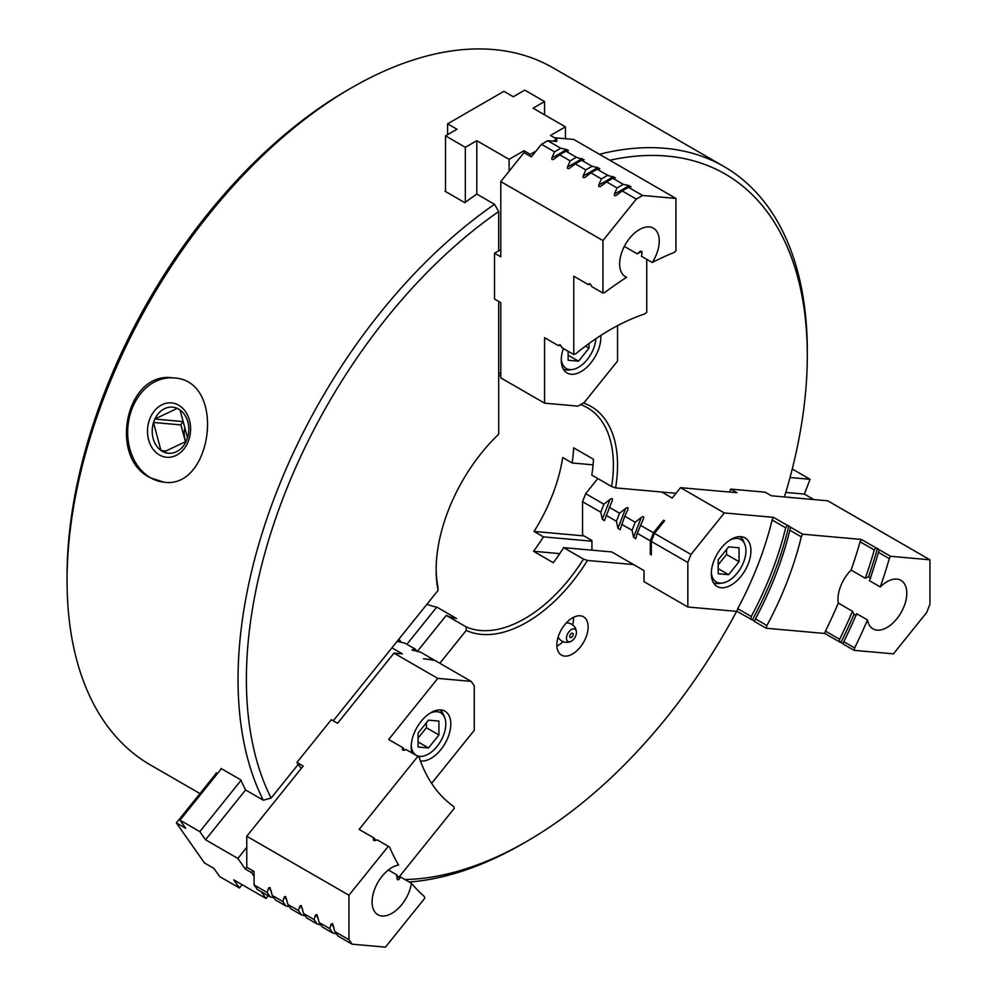 <?xml version="1.0" encoding="UTF-8"?>
<svg xmlns="http://www.w3.org/2000/svg" width="997" height="997" viewBox="0 0 997 997"><rect width="100%" height="100%" fill="white"/><g stroke="black" fill="none" stroke-linecap="round" stroke-linejoin="round"><path stroke-width="1.5" d="M184.869 427.975A17.398 13.721 -84.9 0 0 185.841 441.546M183.037 421.133L180.918 424.921L185.43 441.746M186.127 441.409L163.745 452.027A23.143 18.258 -84.9 0 0 186.127 441.409L187.511 437.845A23.143 18.258 -84.9 0 0 180.058 409.991L187.511 437.845M159.408 454.944A27.28 21.51 -84.9 0 0 190.577 427.302A27.28 21.51 -84.9 0 0 157.177 408.01A27.28 21.51 -84.9 0 0 159.408 454.944M163.745 452.027L160.978 450.544L153.463 422.466L154.784 419.052L177.354 408.359L180.058 409.991M177.292 408.396A23.143 18.258 -84.9 0 0 154.896 419.014M153.513 422.578A23.143 18.258 -84.9 0 0 160.978 450.432M165.951 450.98L160.978 450.544M180.918 424.921L153.463 422.466M182.239 421.507L154.784 419.052M784.415 496.942A396.619 228.998 120 0 0 807.296 355.58L807.296 350.77A402.526 232.401 120 0 0 723.934 166.499L552.949 67.784A402.526 232.401 120 0 0 351.692 87.724A402.526 232.401 120 0 0 351.679 87.724A402.526 232.401 120 0 0 67.061 580.703A402.526 232.401 120 0 0 150.435 764.973L199.961 793.575M723.934 166.499A402.526 232.401 120 0 0 599.459 154.286M409.206 882.021A402.526 232.401 120 0 0 522.677 843.749L526.852 841.343A396.619 228.998 120 0 0 736.609 611.348M217.545 773.485L216.187 772.7A402.526 232.401 120 0 0 216.399 773.124L176.357 822.924L185.741 828.345L180.008 820.182L199.824 831.623L205.556 839.773L237.872 858.442L245.324 869.048L251.58 872.662L254.073 876.189M445.522 191.524L445.522 190.838A402.526 232.401 120 0 0 444.998 191.225L464.814 202.665A402.526 232.401 -60 0 1 465.325 202.279A402.526 232.401 -60 0 1 476.803 194.066L494.524 204.298A402.526 232.401 120 0 0 263.308 800.205L245.586 789.973A402.526 232.401 -60 0 1 241.05 780.339A402.526 232.401 -60 0 1 240.85 779.891L221.035 768.45A402.526 232.401 120 0 0 221.234 768.899L180.008 820.182M150.298 477.762L163.894 482.174C212.573 489.801 227.142 379.496 173.204 377.9C126.121 370.41 107.838 457.449 150.298 477.762M571.443 637.357A2.455 1.408 -60 0 1 569.736 636.684A2.455 1.408 -60 0 1 570.857 633.818A2.455 1.408 -60 0 1 572.602 633.195A2.455 1.408 -60 0 1 573.125 634.84A2.455 1.408 -60 0 1 571.842 637.071A2.455 1.408 -60 0 1 571.443 637.357M571.443 641.133A7.079 4.088 -60 0 1 571.156 641.283A7.079 4.088 -60 0 1 566.446 638.13A7.079 4.088 -60 0 1 571.343 629.63A7.079 4.088 -60 0 1 576.44 632.135A7.079 4.088 -60 0 1 571.443 641.133M557.834 638.092L558.519 637.831M567.231 622.926L566.969 622.24M556.887 646.131A22.121 12.774 120 0 0 563.031 641.619M572.664 624.932A22.121 12.774 120 0 0 573.499 617.355M572.49 617.891A22.121 12.774 120 0 0 558.033 637.382A22.121 12.774 120 0 0 561.423 655.104A22.121 12.774 120 0 0 583.544 642.342A22.121 12.774 120 0 0 583.544 616.807A22.121 12.774 120 0 0 572.49 617.891M333.247 720.806L438.094 590.374L437.907 586.809A125.323 72.357 120 0 1 436.15 568.651M633.631 564.576L611.734 551.939L563.641 547.64L583.457 559.08L587.445 560.451L633.631 564.576L644.05 570.596L644.05 581.712L687.843 606.999L687.843 562.507L690.971 554.457L724.333 512.944L680.54 487.67L736.97 492.705L730.714 489.091L729.567 492.044M498.699 301.443L498.699 434.193A128.277 74.065 120 0 0 436.138 569.873A128.277 74.065 120 0 0 438.094 590.374M498.699 250.808L498.699 211.551A396.619 228.998 120 0 0 271.109 798.099L298.265 764.325M347.517 90.129L351.679 87.724L347.517 90.129A396.619 228.998 120 0 0 67.061 575.892L67.061 580.703M261.301 891.754L266.025 898.484L233.709 879.828L239.442 887.991L219.627 876.55L213.894 868.387L204.51 862.978L176.357 822.924M404.907 879.541A396.619 228.998 120 0 0 526.852 841.343M439.827 663.279L466.247 630.428A128.277 74.065 120 0 0 587.445 560.451M676.016 493.291L615.598 487.894A128.277 74.065 120 0 0 583.419 402.975M807.296 355.58A396.619 228.998 120 0 0 609.79 160.255M603.92 504.195L610.002 499.385C612.021 498.076 612.781 498.4 612.295 500.344L604.406 520.696L602.313 519.225L600.792 512.246L603.92 504.195L585.675 493.652L597.801 478.56M591.931 550.17L591.931 540.499L582.547 535.077L582.547 501.715L600.792 512.246M418.391 756.798A26.545 15.329 120 0 0 419.288 756.698L422.317 756.287A24.501 14.145 120 0 0 440.736 741.107A24.501 14.145 120 0 0 444.674 717.566A24.501 14.145 120 0 0 429.807 713.329M444.674 717.566L443.528 714.737A26.545 15.329 120 0 0 439.739 709.914M411.225 745.532A24.501 14.145 120 0 0 422.317 756.287M418.067 738.129L426.404 727.748L426.404 722.738M428.498 720.133L418.067 733.107L418.067 747.015L428.498 747.937L438.917 734.976L438.917 721.068L428.498 720.133M426.404 727.748L438.917 734.976M418.067 741.918L428.498 747.937M420.41 760.935A28.016 16.176 120 0 0 446.469 740.833A28.016 16.176 120 0 0 444.998 711.222A28.016 16.176 120 0 0 421.095 721.392A28.016 16.176 120 0 0 412.01 752.984M373.451 840.072L373.389 839.312L375.557 840.558L377.053 839.773L388.307 846.279A221.459 127.865 -60 0 1 389.603 847.126A330.281 190.689 -60 0 0 398.588 865.06A28.016 16.176 120 0 0 382.001 876.363A28.016 16.176 120 0 0 377.9 914.723A28.016 16.176 120 0 0 397.815 908.878A28.016 16.176 120 0 0 411.4 883.28L400.545 877.024L398.987 879.429L397.342 879.553L396.382 874.618L388.369 869.982M373.95 840.621A332.724 192.097 -60 0 1 373.389 839.312L373.701 837.841L359.119 829.417L417.855 756.349A315.526 182.177 -60 0 1 419.189 757.471A235.915 136.203 -60 0 0 453.585 806.423A315.526 182.177 -60 0 1 454.345 808.268L398.775 877.385M402.389 749.657L402.352 748.971L404.52 750.218L405.941 749.47L417.855 756.349M402.763 750.205A238.37 137.623 -60 0 1 402.352 748.971L402.651 747.576L388.656 739.5L437.783 678.384L393.989 653.11L402.339 653.845L391.908 647.826M388.307 846.279L348.95 895.231L246.77 836.246L303.2 766.045L296.944 762.443L331.316 719.684L337.572 723.299L393.989 653.11M348.95 895.231L348.95 939.722A123.852 71.51 -60 0 1 352.078 944.171L385.44 947.15L424.797 898.185A221.459 127.865 -60 0 0 424.248 896.415A330.281 190.689 -60 0 1 411.4 883.28M437.783 678.384L471.145 681.362L474.273 685.811L474.273 730.303L431.614 783.368M375.508 840.583A330.281 190.689 -60 0 1 374.585 838.452L373.701 837.841M348.95 939.722L334.842 931.572L332.562 923.633L331.178 924.032L329.695 928.606L319.202 922.549L316.921 914.61L315.55 915.009L314.055 919.57L317.183 924.02L306.69 917.963L303.562 913.514L301.281 905.588L299.91 905.974L298.415 910.548L287.921 904.491L285.641 896.552L284.27 896.951L282.774 901.512L285.902 905.961L275.409 899.905L272.281 895.456L270.013 887.529L268.629 887.916L267.134 892.489L270.262 896.939L273.988 897.749M298.415 910.548L301.543 914.997L305.269 915.807M929.939 559.803L929.939 604.294A123.852 71.51 -60 0 0 926.811 612.345L893.449 653.858L854.093 650.343L842.839 643.838L843.798 641.669A330.281 190.689 -60 0 0 856.647 613.691L867.49 619.96A28.016 16.176 120 0 0 872.973 628.883A28.016 16.176 120 0 0 877.086 630.154A28.016 16.176 120 0 0 902.696 609.479A28.016 16.176 120 0 0 900.989 580.366A28.016 16.176 120 0 0 880.301 586.946L869.459 580.69A330.281 190.689 -60 0 0 878.444 552.375L879.329 549.796L890.583 556.289L929.939 559.803L827.759 500.818L771.342 495.771L765.085 492.169L730.714 489.091M856.211 615.448L854.043 614.202L852.485 611.286A330.281 190.689 -60 0 1 839.624 639.264L839.486 641.906L843.15 643.576M724.333 512.944L773.46 517.331L802.647 534.193L861.383 539.439A221.459 127.865 -60 0 0 860.087 541.782A330.281 190.689 -60 0 1 851.102 570.097A28.016 16.176 -60 0 0 838.303 603.098L852.485 611.286M851.102 570.097L865.284 578.285L868.561 576.777L870.73 578.036M861.383 539.439L879.329 549.796M839.486 641.906L824.893 633.481L766.157 628.235A315.526 182.177 -60 0 1 766.917 625.53A235.915 136.203 -60 0 0 801.314 536.847A315.526 182.177 -60 0 1 802.647 534.193M790.733 527.313L789.848 530.23A235.915 136.203 -60 0 1 755.439 618.9L754.243 621.355L766.157 628.235M754.542 621.119L736.97 611.385L687.843 606.999M787.456 525.419L785.673 527.824L772.127 519.998A315.526 182.177 -60 0 1 773.46 517.331M824.893 633.481A221.459 127.865 -60 0 1 825.441 631.076L839.624 639.264M661.784 492.02L672.202 498.039L680.54 487.67M813.876 499.572L804.342 494.076L810.075 479.295L792.241 468.989M785.786 492.418L804.342 494.076M609.13 507.199L619.548 513.218L625.642 508.408C627.661 507.112 628.422 507.436 627.936 509.38L624.77 516.222L635.189 522.241L641.283 517.443C643.289 516.134 644.062 516.458 643.576 518.403L637.282 533.32L650.306 540.848L650.306 554.332L651.353 554.419M650.306 540.848L653.434 532.784L663.553 520.197L664.588 520.808L654.481 533.383L651.353 541.446L687.843 562.507M640.41 525.257L653.434 532.784M583.968 535.9L534.043 531.438A125.323 72.357 120 0 0 562.707 457.548L572.091 462.969A125.323 72.357 120 0 0 573.636 447.815L593.439 459.243A125.323 72.357 -60 0 1 591.794 475.083L611.61 486.524L615.598 487.894M416.945 651.402L415.363 649.159L404.944 643.14L397.118 641.345M401.305 642.38L399.722 640.136L397.865 640.423M471.145 681.362L434.655 660.301L423.501 658.793L433.608 659.69L420.584 652.175L412.023 649.932L415.363 649.159M301.268 768.463L300.409 767.354M242.097 884.675L239.442 887.991M268.218 895.755L266.025 898.484M263.308 800.205L271.109 798.099M245.586 789.973L205.556 839.773M267.134 892.489L254.073 884.95L254.073 871.465L246.77 867.24L246.77 847.363L237.872 858.442M241.05 780.339L199.824 831.623M624.77 516.222L620.047 529.719L617.953 528.248L616.42 521.281L619.548 513.218M637.282 533.32L635.675 538.754L633.594 537.283L632.061 530.304L635.189 522.241M621.642 524.285L632.061 530.304M867.49 619.96A330.281 190.689 -60 0 1 854.641 647.925A221.459 127.865 -60 0 0 854.093 650.343M878.444 552.375L889.287 558.632A221.459 127.865 -60 0 1 890.583 556.289M889.287 558.632A330.281 190.689 -60 0 1 880.301 586.946M721.217 587.732A28.016 16.176 120 0 0 746.84 567.056A28.016 16.176 120 0 0 745.133 537.944A28.016 16.176 120 0 0 717.117 554.12A28.016 16.176 120 0 0 717.117 586.473A28.016 16.176 120 0 0 721.217 587.732M772.127 519.998A235.915 136.203 -60 0 1 737.718 608.668L751.277 616.495L750.965 619.461M736.97 611.385A315.526 182.177 -60 0 1 737.718 608.668M690.971 554.457L654.481 533.383M650.306 554.332L651.353 554.93L651.353 541.446M606.002 515.262L616.42 521.281M568.128 351.268L568.128 360.241L578.559 361.176L588.978 348.202L588.978 343.541M568.128 355.156L578.559 361.176M585.438 346.158L588.978 348.202M561.286 358.77A24.501 14.145 120 0 0 572.378 369.526A24.501 14.145 120 0 0 595.832 338.743M563.28 369.077A26.545 15.329 120 0 0 569.362 369.937L572.378 369.526M404.209 750.355A235.915 136.203 -60 0 1 403.548 748.448L402.651 747.576M399.697 878.407A330.281 190.689 -60 0 1 396.382 874.618M563.405 348.539A28.016 16.176 120 0 0 567.056 372.978A28.016 16.176 120 0 0 588.641 365.475A28.016 16.176 120 0 0 600.867 337.285A28.016 16.176 120 0 0 600.805 335.466M617.554 325.67L617.554 361.026L584.192 402.526L577.936 406.14L544.574 403.162L544.574 337.659L558.569 345.747L559.118 344.925L561.286 346.171L561.847 347.641L573.761 354.521A315.526 182.177 -60 0 0 575.842 353.698A235.915 136.203 -60 0 1 644.66 313.968A315.526 182.177 -60 0 0 646.741 312.385L646.741 259.332M573.761 354.521L573.761 276.206L588.342 284.619L589.788 283.821A330.281 190.689 -60 0 1 590.012 283.647M624.334 246.396L637.233 253.849A330.281 190.689 -60 0 1 641.906 251.506M588.342 284.619L588.94 283.759L591.109 285.017L591.707 286.563L602.948 293.056A221.459 127.865 -60 0 0 604.805 292.482A330.281 190.689 -60 0 1 626.639 277.303L624.334 275.97M640.423 251.219L642.118 252.789L641.407 256.254L652.25 262.51A330.281 190.689 -60 0 1 674.084 252.478A221.459 127.865 -60 0 0 675.929 250.92L675.929 198.44L642.567 195.462A123.852 71.51 -60 0 1 636.31 199.076L602.948 240.576L602.948 293.056M652.25 262.51A28.016 16.176 120 0 0 659.254 241.012A28.016 16.176 120 0 0 653.446 228.188A28.016 16.176 120 0 0 625.431 244.365A28.016 16.176 120 0 0 625.431 276.717A28.016 16.176 120 0 0 626.639 277.303M640.909 251.057A332.724 192.097 -60 0 0 639.949 251.543L637.233 253.849M558.569 345.747L560.202 344.675M270.262 896.939L257.201 889.399A123.852 71.51 -60 0 0 254.073 884.95M352.078 944.171L337.971 936.021L334.842 931.572M329.695 928.606L332.824 933.055L336.55 933.865M332.824 933.055L322.33 926.998L319.202 922.549M317.183 924.02L320.909 924.842M314.055 919.57L303.562 913.514M301.543 914.997L291.049 908.94L287.921 904.491M285.902 905.961L289.629 906.784M282.774 901.512L272.281 895.456M642.567 195.462L628.459 187.324L631.039 186.825L628.883 185.567L623.312 184.345L612.831 178.289L615.411 177.79L607.672 175.322L597.191 169.266L599.77 168.767L597.602 167.508L592.044 166.287L581.55 160.23L584.13 159.732L576.403 157.264L565.91 151.208L568.489 150.709L566.321 149.45L560.763 148.229L554.506 151.843L541.446 144.303A123.852 71.51 -60 0 0 547.689 140.689L556.762 141.499M560.763 148.229L547.689 140.689M602.948 240.576L500.781 181.591L524.023 152.666L531.326 156.878L541.446 144.303M636.31 199.076L622.203 190.925L628.459 187.324M623.312 184.345L617.056 187.959L614.476 193.879C614.015 195.761 614.738 196.185 616.645 195.138L622.203 190.925M616.009 195.537L616.645 195.138M617.056 187.959L606.575 181.903L612.831 178.289M607.672 175.322L601.415 178.924L598.836 184.856C598.387 186.738 599.11 187.149 601.004 186.103L606.575 181.903M600.368 186.501L601.004 186.103M601.415 178.924L590.934 172.867L597.191 169.266M592.044 166.287L585.787 169.901L583.208 175.821C582.747 177.703 583.469 178.127 585.364 177.08L590.934 172.867M584.728 177.478L585.364 177.08M585.787 169.901L575.294 163.844L581.55 160.23M576.403 157.264L570.147 160.866L567.567 166.798C567.106 168.68 567.829 169.091 569.736 168.044L575.294 163.844M569.088 168.443L569.736 168.044M570.147 160.866L559.653 154.809L565.91 151.208M554.506 151.843L551.927 157.763C551.466 159.645 552.188 160.068 554.095 159.022L559.653 154.809M553.46 159.42L554.095 159.022M500.781 181.591L500.781 256.827L494.524 253.213L494.524 299.038L500.781 302.639L500.781 377.875L544.574 403.162M498.699 372.604L500.781 373.813M398.613 639.488L399.722 640.136M301.119 768.375L296.944 762.443M246.77 847.363L246.77 836.246M253.026 870.855L251.58 872.662M246.77 867.24L245.324 869.048M494.524 253.213L500.781 249.599M675.929 198.44L573.761 139.455L565.424 138.708L565.424 126.843L550.506 135.455L556.762 139.057L553.111 141.175M554.457 137.736L565.424 138.708M556.762 140.988L556.762 139.057M536.025 151.033L530.279 154.348L524.023 150.734L509.118 159.346L476.803 140.689L465.325 147.307L445.522 135.866L456.987 129.249L447.603 123.827L503.909 91.325L513.293 96.746L524.758 90.129L544.574 101.557L533.096 108.187L565.424 126.843M530.279 156.28L530.279 154.348M524.023 152.666L524.023 150.734M164.131 482.199A52.343 41.276 95.1 0 1 150.547 477.775A52.343 41.276 95.1 0 1 129.348 417.519A52.343 41.276 95.1 0 1 173.466 377.925M544.574 114.805L544.574 101.557M447.603 134.67L447.603 123.827M465.325 202.279L465.325 147.307M445.522 190.838L445.522 135.866M509.118 171.21L509.118 159.346M500.781 375.395A125.323 72.357 120 0 0 498.699 375.919M611.61 486.524A125.323 72.357 120 0 0 587.42 407.761A125.323 72.357 120 0 0 580.603 404.595M534.043 531.438L543.427 536.86A125.323 72.357 120 0 1 533.495 551.266L553.298 562.707A125.323 72.357 -60 0 0 563.641 547.64M426.978 604.207A125.323 72.357 120 0 0 436.786 607.098L456.601 618.539A125.323 72.357 -60 0 1 446.257 615.411L466.06 626.851A125.323 72.357 120 0 0 583.457 559.08M466.06 626.851L466.247 630.428M417.269 651.477L446.257 615.411M406.901 644.274L436.786 607.098M559.766 553.609L533.495 551.266M591.931 541.197L543.427 536.86M593.065 464.839L572.091 462.969M476.803 194.066L476.803 140.689M498.699 211.551L494.524 204.298M585.675 493.652L582.547 501.715M790.01 477.501L810.075 479.295M789.848 530.23L801.314 536.847M838.303 603.098A330.281 190.689 -60 0 1 825.441 631.076M860.087 541.782L874.269 549.97A330.281 190.689 -60 0 1 865.284 578.285M875.977 547.852L874.269 549.97M785.673 527.824A235.915 136.203 -60 0 1 751.277 616.495M755.439 618.9L766.917 625.53M843.798 641.669L854.641 647.925M713.354 582.572A26.545 15.329 120 0 0 716.731 583.507A26.545 15.329 120 0 0 719.423 583.432L722.439 583.021A24.501 14.145 120 0 0 740.871 567.829A24.501 14.145 120 0 0 744.796 544.287A24.501 14.145 120 0 0 729.941 540.062M744.796 544.287L743.65 541.458A26.545 15.329 120 0 0 739.874 536.635M711.347 572.253A24.501 14.145 120 0 0 719.959 583.083A24.501 14.145 120 0 0 722.439 583.021M728.62 574.658L739.051 561.697L739.051 547.789L728.62 546.867L718.189 559.828L718.189 573.736L728.62 574.658L718.189 568.639M718.189 564.85L726.539 554.469L739.051 561.697M726.539 554.469L726.539 549.459M610.002 499.385L602.313 519.225M398.339 879.915A332.724 192.097 -60 0 1 396.818 878.17M268.629 887.916A127.579 73.666 -60 0 1 271.259 891.069M284.27 896.951A127.579 73.666 -60 0 1 286.887 900.092M299.91 905.974A127.579 73.666 -60 0 1 302.527 909.114M315.55 915.009A127.579 73.666 -60 0 1 318.168 918.15M877.472 548.275A332.724 192.097 -60 0 1 868.561 576.777M788.864 525.818A238.37 137.623 -60 0 1 752.374 619.86M412.87 650.418L412.322 649.633M625.642 508.408L617.953 528.248M641.283 517.443L633.594 537.283M331.178 924.032A127.579 73.666 -60 0 1 333.808 927.173M628.883 185.567A127.579 73.666 -60 0 1 614.476 193.879M613.242 176.544A127.579 73.666 -60 0 1 598.836 184.856M597.602 167.508A127.579 73.666 -60 0 1 583.208 175.821M581.961 158.486A127.579 73.666 -60 0 1 567.567 166.798M566.321 149.45A127.579 73.666 -60 0 1 551.927 157.763M854.043 614.202A332.724 192.097 -60 0 1 840.982 642.33M571.842 637.071A3.838 3.838 0 0 0 573.125 634.84M576.44 632.135A9.721 9.721 0 0 0 566.321 622.926M558.121 637.133A9.721 9.721 0 0 0 571.156 641.283"/></g></svg>
